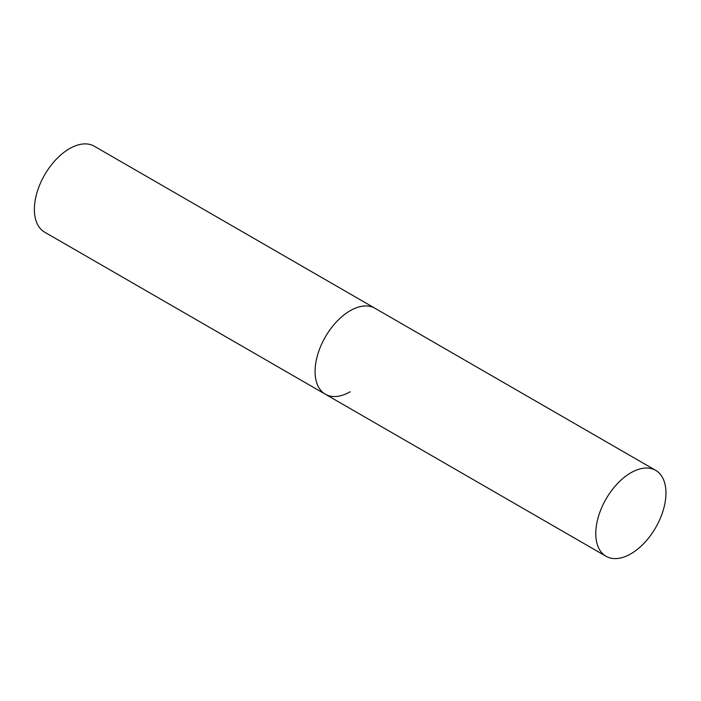 <?xml version="1.0" encoding="UTF-8"?>
<svg xmlns="http://www.w3.org/2000/svg" width="701" height="701" viewBox="0 0 701 701"><rect width="100%" height="100%" fill="white"/><g stroke="black" fill="none" stroke-linecap="round" stroke-linejoin="round"><path stroke-width="1.05" d="M350.167 391.763A49.622 28.645 -60 0 1 325.352 394.225A49.622 28.645 -60 0 1 317.746 354.461A49.622 28.645 -60 0 1 350.167 310.736A49.622 28.645 -60 0 1 374.974 308.274A49.622 28.645 120 0 0 336.734 321.566A49.622 28.645 120 0 0 315.073 371.504A49.622 28.645 120 0 0 325.352 394.225L44.654 232.162A49.622 28.645 -60 0 1 37.048 192.398A49.622 28.645 -60 0 1 69.46 148.673A49.622 28.645 -60 0 1 94.276 146.211L655.672 470.336A49.622 28.645 120 0 0 617.432 483.629A49.622 28.645 120 0 0 595.771 533.566A49.622 28.645 120 0 0 606.05 556.279A49.622 28.645 120 0 0 644.289 542.986A49.622 28.645 120 0 0 665.95 493.048A49.622 28.645 120 0 0 655.672 470.336M325.352 394.225L606.05 556.279"/></g></svg>
